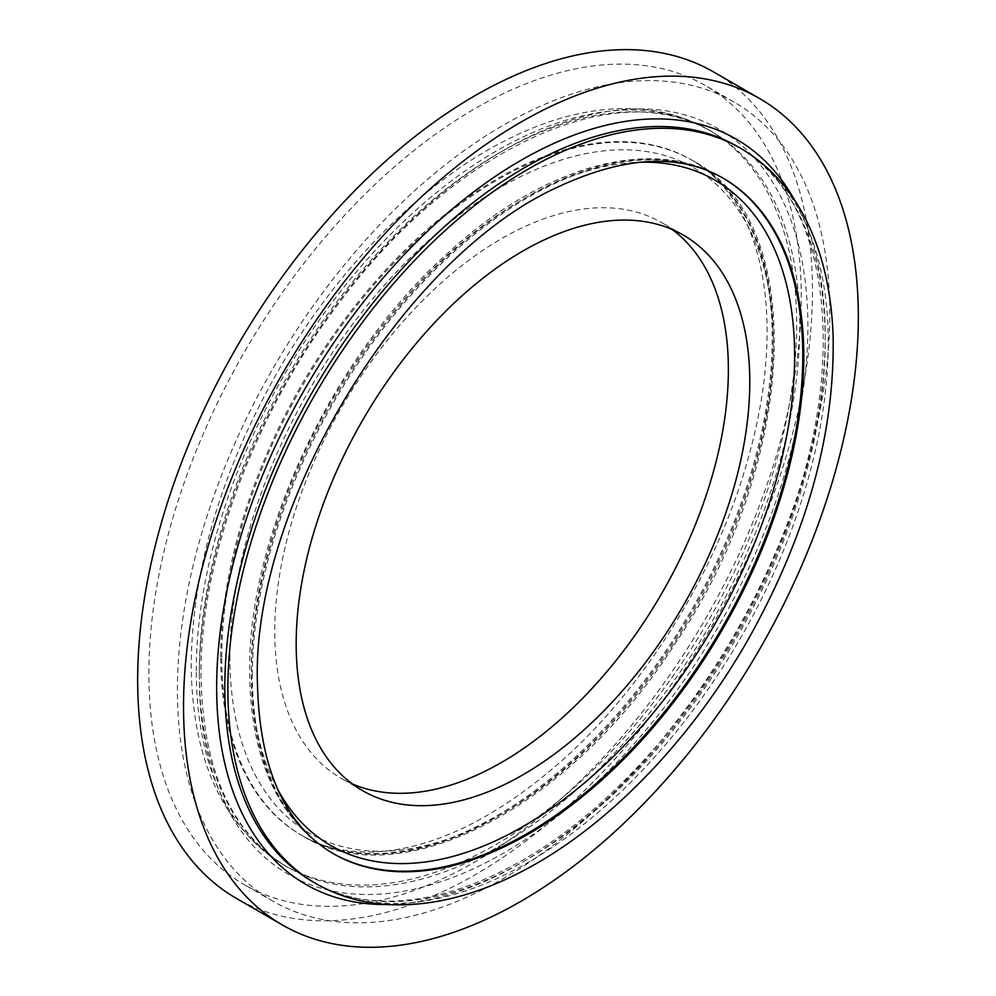 <?xml version="1.0" encoding="UTF-8"?>
<svg xmlns="http://www.w3.org/2000/svg" width="996" height="996" viewBox="0 0 996 996"><rect width="100%" height="100%" fill="white"/><g stroke="black" fill="none" stroke-linecap="round" stroke-linejoin="round"><path stroke-width="0.75" stroke-dasharray="4.98 3.74" d="M713.646 71.986A477.159 275.494 -60 0 1 713.646 622.973A477.159 275.494 -60 0 1 236.488 898.454M148.877 673.545A461.297 266.33 -60 0 1 350.231 209.309A461.297 266.33 -60 0 1 705.716 85.718A461.297 266.33 -60 0 1 705.716 618.392A461.297 266.33 -60 0 1 244.418 884.722A461.297 266.33 -60 0 1 148.877 673.545M177.413 690.029A461.297 266.33 -60 0 1 378.779 225.793A461.297 266.33 -60 0 1 734.251 102.202A461.297 266.33 -60 0 1 734.264 634.875A461.297 266.33 -60 0 1 272.954 901.206A461.297 266.33 -60 0 1 177.413 690.029M352.26 783.864A320.749 185.181 -60 0 1 341.192 778.299A320.749 185.181 -60 0 1 274.759 631.476A320.749 185.181 -60 0 1 414.772 308.685A320.749 185.181 -60 0 1 661.942 222.743A320.749 185.181 -60 0 1 672.288 229.553M277.66 789.268A384.182 221.809 -60 0 1 251.316 669.723A384.182 221.809 -60 0 1 639.669 162.248M332.602 853.248A389.946 225.133 -60 0 1 332.079 852.95A389.946 225.133 -60 0 1 251.316 674.429A389.946 225.133 -60 0 1 421.532 282.005A389.946 225.133 -60 0 1 722.025 177.537A389.946 225.133 -60 0 1 722.561 177.848M252.337 675.027A389.946 225.133 -60 0 1 422.553 282.59A389.946 225.133 -60 0 1 723.046 178.122L722.025 177.537C651.023 135.257 542.347 166.12 448.275 252.698C333.075 355.161 247.805 534.939 249.635 672.076C250.556 759.276 278.033 819.559 332.079 852.95L333.1 853.535A389.946 225.133 -60 0 1 252.337 675.027M740.339 148.167A424.545 245.116 -60 0 1 740.339 638.386A424.545 245.116 -60 0 1 315.807 883.489M737.289 146.4A424.545 245.116 -60 0 1 737.289 636.618A424.545 245.116 -60 0 1 312.744 881.734C385.664 925.807 503.105 893.537 606.315 797.921C679.172 730.23 736.243 647.462 777.503 549.593C852.327 374.11 832.768 196.947 737.289 146.4M794.273 199.524A430.309 248.44 -60 0 1 736.094 635.934A430.309 248.44 -60 0 1 387.245 904.517M199.337 677.38A430.309 248.44 -60 0 1 655.742 109.597A430.309 248.44 -60 0 1 655.742 718.141A430.309 248.44 -60 0 1 199.337 677.38M199.337 672.673A424.545 245.116 -60 0 1 384.643 245.427A424.545 245.116 -60 0 1 711.804 131.684A424.545 245.116 -60 0 1 711.804 621.902A424.545 245.116 -60 0 1 287.259 867.018A424.545 245.116 -60 0 1 199.337 672.673M196.274 670.906A424.545 245.116 -60 0 1 381.593 243.659A424.545 245.116 -60 0 1 708.741 129.916A424.545 245.116 -60 0 1 708.741 620.135A424.545 245.116 -60 0 1 284.196 865.25A424.545 245.116 -60 0 1 196.274 670.906M220.739 656.775A389.946 225.133 -60 0 1 390.955 264.351A389.946 225.133 -60 0 1 691.448 159.883A389.946 225.133 -60 0 1 691.448 610.15A389.946 225.133 -60 0 1 301.502 835.283A389.946 225.133 -60 0 1 220.739 656.775M221.759 657.36A389.946 225.133 -60 0 1 391.976 264.936A389.946 225.133 -60 0 1 692.457 160.468A389.946 225.133 -60 0 1 692.469 610.735A389.946 225.133 -60 0 1 302.523 835.881A389.946 225.133 -60 0 1 221.759 657.36M229.914 657.36A384.182 221.809 -60 0 1 637.39 150.446A384.182 221.809 -60 0 1 637.39 693.764A384.182 221.809 -60 0 1 229.914 657.36M734.251 102.202L705.716 85.718M272.954 901.206L244.418 884.722M711.804 131.684C620.271 74.264 457.077 145.902 342.512 298.451C255.561 410.377 200.134 558.208 201.018 675.027C202.474 769.124 231.221 833.117 287.259 867.018L284.196 865.25C222.83 826.717 191.83 759.587 191.207 663.834C192.477 568.268 221.486 470.573 278.22 370.761C336.436 269.605 419.814 184.385 503.528 141.494C549.555 117.69 593.653 106.796 635.822 108.813C662.477 110.295 686.792 117.329 708.741 129.916L711.804 131.684M691.448 159.883C706.712 168.673 719.934 180.861 731.089 196.424C750.374 223.39 762.002 258.848 765.961 302.784C770.331 356.717 762.189 415.917 741.559 480.383C707.807 585.835 639.32 692.257 560.549 761.878C497.265 817.143 436.983 847.048 379.688 851.617C349.745 853.597 323.688 848.156 301.502 835.283L302.523 835.881C400.89 896.998 571.604 806.648 675.587 642.893C798.593 460.712 809.213 221.274 692.457 160.468L691.448 159.883M683.343 235.106L661.942 222.743M362.606 790.662L341.192 778.299"/><path stroke-width="1.49" d="M296.173 643.827A320.749 185.181 -60 0 1 436.173 321.036A320.749 185.181 -60 0 1 683.343 235.106A320.749 185.181 -60 0 1 683.356 605.481A320.749 185.181 -60 0 1 362.606 790.662A320.749 185.181 -60 0 1 296.173 643.827M183.525 706.513A477.159 275.494 -60 0 1 391.814 226.316A477.159 275.494 -60 0 1 759.512 98.48A477.159 275.494 -60 0 1 759.512 649.454A477.159 275.494 -60 0 1 282.354 924.948A477.159 275.494 -60 0 1 183.525 706.513M282.354 924.948L236.488 898.454A477.159 275.494 -60 0 1 137.66 680.019A477.159 275.494 -60 0 1 345.948 199.823A477.159 275.494 -60 0 1 713.646 71.986L759.512 98.48M672.288 229.553A320.749 185.181 -60 0 1 661.942 593.118A320.749 185.181 -60 0 1 352.26 783.864M639.669 162.248A384.182 221.809 -60 0 1 715.066 623.795A384.182 221.809 -60 0 1 277.66 789.268M722.561 177.848A389.946 225.133 -60 0 1 722.013 627.816A389.946 225.133 -60 0 1 332.602 853.248M723.046 178.122A389.946 225.133 -60 0 1 723.046 628.401A389.946 225.133 -60 0 1 333.1 853.535C284.458 824.925 259.221 767.779 257.404 682.086C251.751 507.462 401.662 257.329 558.706 186.626C624.791 156.048 679.571 153.21 723.046 178.122M227.872 689.145A424.545 245.116 -60 0 1 413.191 261.898A424.545 245.116 -60 0 1 740.339 148.167C762.164 160.842 780.366 178.321 794.957 200.582C818.563 237.247 831.274 282.503 833.117 336.362C834.922 434.082 806.66 535.026 748.307 639.195C690.415 741.086 606.9 827.315 522.838 870.965C476.462 895.267 432.027 906.485 389.498 904.642C362.544 903.26 337.98 896.213 315.807 883.489A424.545 245.116 -60 0 1 227.872 689.145M315.807 883.489L312.744 881.734A424.545 245.116 -60 0 1 224.81 687.377A424.545 245.116 -60 0 1 410.128 260.13A424.545 245.116 -60 0 1 737.289 146.4L740.339 148.167M387.245 904.517A430.309 248.44 -60 0 1 216.655 687.377A430.309 248.44 -60 0 1 452.321 209.023A430.309 248.44 -60 0 1 794.273 199.524"/></g></svg>
